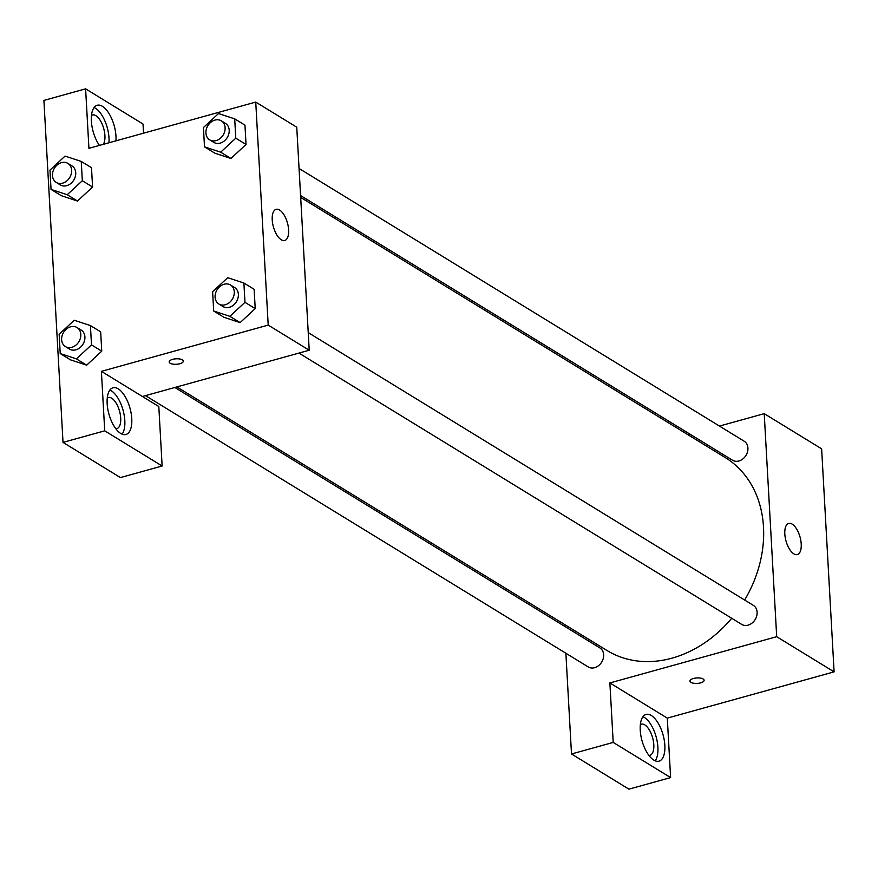 <?xml version="1.0" encoding="UTF-8"?>
<svg xmlns="http://www.w3.org/2000/svg" width="878" height="878" viewBox="0 0 878 878"><rect width="100%" height="100%" fill="white"/><g stroke="black" fill="none" stroke-linecap="round" stroke-linejoin="round"><path stroke-width="1.32" d="M719.444 426.071L764.222 413.659L821.632 448.834L834.1 671.868L667.291 718.116L670.616 777.59L628.911 789.157L571.501 753.972L565.871 653.232M703.113 678.979A7.068 2.744 -3.2 0 1 704.101 680.274A7.068 2.744 -3.2 0 1 697.187 683.413A7.068 2.744 -3.2 0 1 689.976 681.065A7.068 2.744 -3.2 0 1 695.102 678.112A7.068 2.744 -3.2 0 1 703.113 678.979M764.222 413.659L776.69 636.693L609.881 682.941L667.291 718.116M776.69 636.693L834.1 671.868M300.572 195.553L732.515 460.237A11.151 8.967 -58.5 0 0 738.914 460.983A11.151 8.967 -58.5 0 0 747.529 451.808A11.151 8.967 -58.5 0 0 744.171 441.217L299.058 168.466M145.474 395.627L588.227 666.94A11.151 8.967 -58.5 0 0 601.693 662.111A11.151 8.967 -58.5 0 0 599.883 647.92L174.865 387.483M564.247 624.291L564.356 626.146M670.616 777.59L613.206 742.415L571.501 753.972M613.206 742.415L609.881 682.941M688.034 434.775L690.053 434.215M298.948 353.088L741.69 624.39A11.151 8.967 -58.5 0 0 755.157 619.561A11.151 8.967 -58.5 0 0 753.346 605.37L308.233 332.619M176.884 386.924L607.093 650.543A113.13 90.917 -58.5 0 0 731.714 618.277M744.643 600.036A113.13 90.917 -58.5 0 0 725.305 457.614L300.671 197.418M793.844 553.864A16.166 7.287 -105.5 0 1 785.206 537.413A16.166 7.287 -105.5 0 1 788.696 523.42A16.166 7.287 -105.5 0 1 800.034 537.04A16.166 7.287 -105.5 0 1 797.323 554.567A16.166 7.287 -105.5 0 1 793.844 553.864M664.844 745.345A24.244 10.931 -105.5 0 1 659.027 761.16A24.244 10.931 -105.5 0 1 642.016 740.725A24.244 10.931 -105.5 0 1 646.065 714.44A24.244 10.931 -105.5 0 1 664.844 745.345M655.186 760.82A24.244 10.931 74.5 0 0 657.896 747.266A24.244 10.931 74.5 0 0 642.959 716.711M640.358 724.569A16.166 7.287 -105.5 0 1 641.28 724.152A16.166 7.287 -105.5 0 1 644.759 724.866A16.166 7.287 -105.5 0 1 653.408 741.306A16.166 7.287 -105.5 0 1 649.918 755.299A16.166 7.287 -105.5 0 1 648.919 755.42M689.976 681.065A7.068 2.744 176.8 0 0 697.187 683.402A7.068 2.744 176.8 0 0 704.101 680.274M143.52 133.182L143.015 124.028L85.605 88.843L88.93 148.327L255.739 102.078L296.753 127.2L309.221 350.234L142.401 396.483L158.808 406.536L162.134 466.009L104.723 430.835L101.398 371.35L142.401 396.483M162.134 466.009L120.429 477.577L63.018 442.391L43.9 100.41L85.605 88.843M107.281 397.91A16.166 7.287 -105.5 0 1 108.192 397.493A16.166 7.287 -105.5 0 1 111.682 398.206A16.166 7.287 -105.5 0 1 120.319 414.646A16.166 7.287 -105.5 0 1 116.829 428.651A16.166 7.287 -105.5 0 1 115.83 428.76M122.097 434.16A24.244 10.931 74.5 0 0 124.819 420.606A24.244 10.931 74.5 0 0 109.871 390.051M131.766 418.685A24.244 10.931 -105.5 0 1 125.938 434.5A24.244 10.931 -105.5 0 1 108.927 414.065A24.244 10.931 -105.5 0 1 112.988 387.78A24.244 10.931 -105.5 0 1 131.766 418.685M91.477 115.402A16.166 7.287 -105.5 0 1 92.399 114.985A16.166 7.287 -105.5 0 1 95.889 115.698A16.166 7.287 -105.5 0 1 103.9 129.198A16.166 7.287 -105.5 0 1 103.308 144.332M108.993 142.763A24.244 10.931 74.5 0 0 109.015 138.098A24.244 10.931 74.5 0 0 94.078 107.544M99.423 145.408A24.244 10.931 -105.5 0 1 91.367 121.087A24.244 10.931 -105.5 0 1 97.195 105.272A24.244 10.931 -105.5 0 1 115.973 136.178A24.244 10.931 -105.5 0 1 115.951 140.831M104.723 430.835L63.018 442.391M90.423 325.573L91.499 344.889L76.397 358.882L60.22 353.56L59.144 334.244L74.246 320.25L90.423 325.573L100.674 331.851L101.749 351.167L86.67 365.182M243.886 283.023L254.137 289.301L255.224 308.617L240.133 322.632L223.945 317.287L213.694 311.01L212.608 291.694L227.709 277.7L243.886 283.023L244.973 302.339L229.871 316.332L213.694 311.01M234.711 118.87L244.962 125.148L246.038 144.464L230.958 158.479L214.77 153.134L204.508 146.856L203.433 127.54L218.534 113.547L234.711 118.87L235.787 138.186L220.696 152.179L204.508 146.856M81.248 161.42L91.499 167.698L92.574 187.014L77.483 201.029L61.295 195.684L51.045 189.407L49.969 170.091L65.06 156.097L81.248 161.42L82.323 180.736L67.222 194.729L51.045 189.407M255.739 102.078L268.207 325.101L101.398 371.35M281.256 239.771A16.166 7.287 -105.5 0 1 272.619 223.319A16.166 7.287 -105.5 0 1 276.109 209.326A16.166 7.287 -105.5 0 1 287.446 222.946A16.166 7.287 -105.5 0 1 284.746 240.473A16.166 7.287 -105.5 0 1 281.256 239.771M268.207 325.101L309.221 350.234M182.339 359.859A7.068 2.744 -3.2 0 1 183.315 361.154A7.068 2.744 -3.2 0 1 176.412 364.293A7.068 2.744 -3.2 0 1 169.191 361.945A7.068 2.744 -3.2 0 1 174.327 358.992A7.068 2.744 -3.2 0 1 182.339 359.859M169.191 361.945A7.068 2.744 176.8 0 0 176.412 364.282A7.068 2.744 176.8 0 0 183.315 361.154M209.688 139.854L213.782 142.368A11.151 8.967 -58.5 0 0 227.248 137.55A11.151 8.967 -58.5 0 0 225.437 123.359L221.333 120.846A11.151 8.967 -58.5 0 0 214.934 120.088A11.151 8.967 -58.5 0 0 206.319 129.275A11.151 8.967 -58.5 0 0 209.688 139.854A11.151 8.967 -58.5 0 0 223.155 135.036A11.151 8.967 -58.5 0 0 221.333 120.846M220.696 152.179L230.947 158.457L246.038 144.464L244.962 125.148M235.787 138.186L246.038 144.464M218.863 304.007L222.968 306.521A11.151 8.967 -58.5 0 0 236.434 301.703A11.151 8.967 -58.5 0 0 234.613 287.512L230.519 284.999A11.151 8.967 -58.5 0 0 224.12 284.242A11.151 8.967 -58.5 0 0 215.494 293.428A11.151 8.967 -58.5 0 0 218.863 304.007A11.151 8.967 -58.5 0 0 232.33 299.189A11.151 8.967 -58.5 0 0 230.519 284.999M229.871 316.332L240.122 322.61L255.224 308.617L254.137 289.301M244.973 302.339L255.224 308.617M56.214 182.404L60.319 184.918A11.151 8.967 -58.5 0 0 73.785 180.089A11.151 8.967 -58.5 0 0 71.974 165.909L67.869 163.396A11.151 8.967 -58.5 0 0 61.471 162.639A11.151 8.967 -58.5 0 0 52.856 171.825A11.151 8.967 -58.5 0 0 56.214 182.404A11.151 8.967 -58.5 0 0 69.68 177.586A11.151 8.967 -58.5 0 0 67.869 163.396M67.222 194.729L77.473 201.007L92.574 187.014L91.499 167.698M82.323 180.736L92.574 187.014M65.389 346.558L69.494 349.071A11.151 8.967 -58.5 0 0 82.96 344.242A11.151 8.967 -58.5 0 0 81.149 330.051L77.044 327.538A11.151 8.967 -58.5 0 0 70.646 326.792A11.151 8.967 -58.5 0 0 62.031 335.978A11.151 8.967 -58.5 0 0 65.389 346.558A11.151 8.967 -58.5 0 0 78.866 341.729A11.151 8.967 -58.5 0 0 77.044 327.538M76.397 358.882L86.648 365.16L70.47 359.837L60.22 353.56M100.674 331.851L101.749 351.167L86.648 365.16M91.499 344.889L101.749 351.167"/></g></svg>
